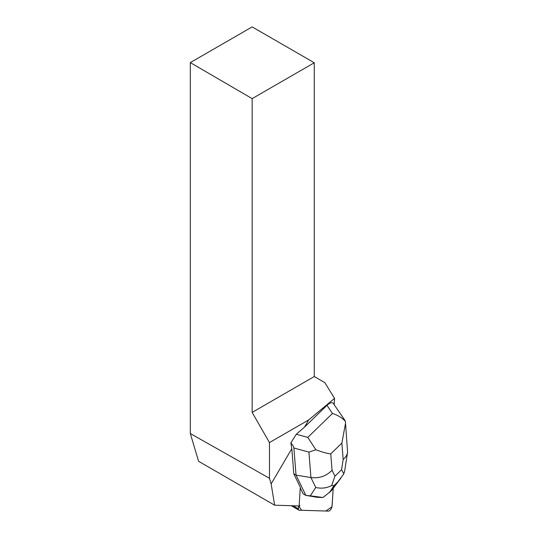 <?xml version="1.0" encoding="UTF-8"?>
<svg xmlns="http://www.w3.org/2000/svg" width="538" height="538" viewBox="0 0 538 538"><rect width="100%" height="100%" fill="white"/><g stroke="black" fill="none" stroke-linecap="round" stroke-linejoin="round"><path stroke-width="0.81" d="M298.577 505.922L298.395 508.827A3.51 1.547 120.1 0 0 298.839 510.111A3.51 1.547 120.1 0 0 299.195 510.206L328.462 511.1A3.51 1.547 120.1 0 0 330.736 509.459A3.51 1.547 120.1 0 0 332.067 506.218L333.204 488.544L331.973 506.843L325.772 511.019L301.67 510.286L298.577 505.922M293.795 473.83L300.312 487.253L299.229 504.119A3.51 1.547 -59.9 0 0 299.404 505.115L299.895 505.962L274.629 505.195L271.145 483.884L291.811 448.705L293.795 473.83L296.028 475.121L293.882 447.993C293.768 446.809 292.759 445.101 290.856 442.861L291.811 448.705M290.856 442.861L296.29 434.233L304.461 427.172L308.725 419.909L269.471 442.572L269.471 478.282L190.317 433.541L198.596 461.301L274.629 505.195M271.145 483.884L269.471 478.282M334.165 404.556L334.562 398.376L324.831 382.639L314.273 376.539L314.273 62.764L252.154 98.622L252.154 412.404L269.471 442.572M304.461 427.172L326.956 405.356C329.599 402.901 331.637 402.148 333.076 403.11L344.831 420.232M308.725 419.909L334.562 398.376M252.154 98.622L190.317 62.603L190.317 433.541M190.317 62.603L252.154 26.9L314.273 62.764M252.154 412.404L314.273 376.539M345.584 423.957L347.575 452.33C347.124 455.014 345.658 457.387 343.163 459.445L341.872 443.09L345.537 423.258L345.302 421.22C341.751 417.596 337.474 415.013 332.464 413.46L326.956 405.356M345.302 421.22L344.797 420.185M300.265 487.926L303.123 493.803L305.866 495.397L296.028 475.121L310.937 477.549L308.926 452.122L315.86 449.761C322.222 452.149 327.185 453.514 330.756 453.864L332.054 470.225C326.344 476.103 319.303 478.551 310.937 477.549L315.766 487.495C321.421 488.773 326.734 488.114 331.717 485.518L334.939 476.17L341.563 469.748L343.809 473.796L337.837 481.907L333.937 485.686L331.717 485.518M310.312 495.834L305.866 495.397L317.279 497.314L322.995 497.495L310.312 495.834L315.766 487.495M322.995 497.495L331.152 490.965L340.951 478.04M296.29 434.233L307.783 437.387L315.86 449.761M344.69 470.878L343.809 473.796M293.096 505.754L298.395 508.827M307.783 437.387L332.464 413.46M332.054 470.225L334.939 476.17M341.563 469.748L343.163 459.445M341.872 443.09L330.756 453.864M308.926 452.122L293.882 447.993M333.937 485.686L329.33 492.734M331.152 490.965L337.837 481.907M291.24 505.7L298.839 510.111M344.703 470.77L347.575 452.33"/></g></svg>
